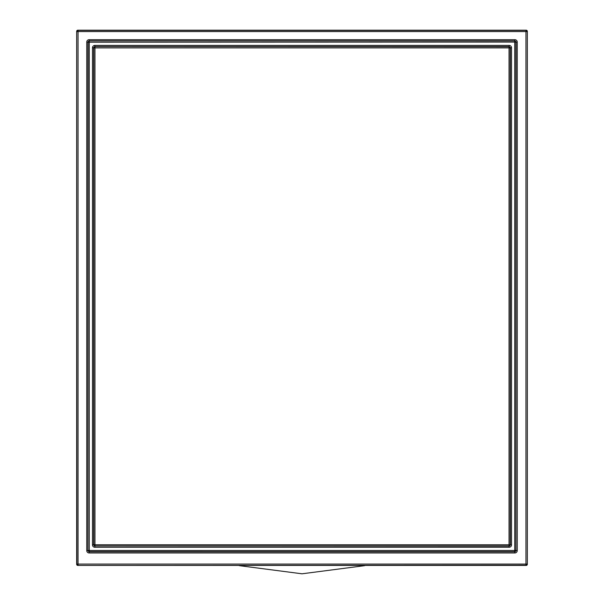<?xml version="1.0" encoding="UTF-8"?>
<svg xmlns="http://www.w3.org/2000/svg" width="604" height="604" viewBox="0 0 604 604"><rect width="100%" height="100%" fill="white"/><g stroke="black" fill="none" stroke-linecap="round" stroke-linejoin="round"><path stroke-width="0.91" d="M76.67 31.378A1.178 1.178 -135 0 1 77.848 30.2L526.152 30.2L525.963 31.567L527.141 31.567A1.178 1.178 -135 0 0 525.963 30.389L78.037 30.389L78.037 31.567L76.859 31.567A1.178 1.178 -45 0 1 78.037 30.389L77.848 30.2A1.178 1.178 -135 0 0 76.67 31.378L76.67 564.249L78.037 564.068L78.037 565.238A1.178 1.178 -135 0 1 76.859 564.068L76.67 31.378M365.299 565.427L526.152 565.427A1.178 1.178 45 0 0 527.33 564.249A1.178 1.178 45 0 1 526.152 565.427L525.963 565.238A1.178 1.178 -45 0 0 527.141 564.068L525.963 564.068L525.963 565.238L77.848 565.427A1.178 1.178 135 0 1 76.67 564.249A1.178 1.178 135 0 0 77.848 565.427L238.701 565.427A17.742 17.742 0 0 0 239.592 565.691L302 573.8L364.408 565.691A17.742 17.742 0 0 0 365.299 565.427L238.701 565.427M527.33 31.378A1.178 1.178 -45 0 0 526.152 30.2A1.178 1.178 -45 0 1 527.33 31.378L527.33 564.249L527.33 31.378M508.991 30.2L95.009 30.2M86.772 550.606L87.95 550.606L89.128 551.784L514.872 551.784L514.872 552.962A2.363 2.363 45 0 0 517.228 550.606L516.05 550.606L514.744 551.656L514.744 550.486L515.922 550.478L515.922 42.197A1.185 1.178 45 0 0 514.744 41.012L514.751 550.478L89.256 550.486L89.256 551.656A1.185 1.178 45 0 1 88.078 550.478L89.249 550.478L89.249 42.197L516.05 42.069L515.922 550.478A1.185 1.178 135 0 1 514.744 551.656L89.256 551.656L89.128 552.962A2.363 2.363 135 0 1 86.772 550.606L86.772 42.069L87.95 42.069L87.95 550.606L88.078 42.197A1.185 1.178 135 0 1 89.256 41.012L89.256 42.189L88.078 42.197L89.128 40.883L514.872 40.883L516.05 42.069L517.228 42.069A2.363 2.363 -45 0 0 514.872 39.705L514.872 40.883L89.128 40.883L89.128 39.705A2.363 2.363 -135 0 0 86.772 42.069M93.658 544.899L94.836 546.076L94.836 547.254A2.363 2.363 135 0 1 92.48 544.899L93.786 544.77L93.786 47.905A1.185 1.178 -45 0 1 94.964 46.719L94.956 47.905L93.658 47.776L93.658 544.899M92.48 47.776L93.658 47.776L94.836 46.591L509.036 46.719L509.036 47.897L510.214 47.905A1.185 1.178 -135 0 0 509.036 46.719L510.342 47.776L510.342 544.899L509.164 546.076L94.964 545.948A1.185 1.178 -135 0 1 93.786 544.77L94.964 544.778L94.964 545.948L509.036 545.948A1.185 1.178 -45 0 0 510.214 544.77L510.214 47.905L511.52 47.776A2.363 2.363 -45 0 0 509.164 45.413L509.164 46.591L94.836 46.591L94.836 45.413A2.363 2.363 -135 0 0 92.48 47.776L92.48 544.899M94.836 547.254L509.164 547.254L509.036 544.778L94.964 544.778M509.164 547.254A2.363 2.363 45 0 0 511.52 544.899L509.036 544.778M94.956 47.905L94.956 544.77M78.037 31.567L78.037 564.068L525.963 564.068L525.963 31.567L78.037 31.567M89.128 552.962L514.872 552.962M514.872 39.705L89.128 39.705M517.228 550.606L517.228 42.069M509.164 45.413L94.836 45.413M511.52 544.899L511.52 47.776M94.964 47.897L509.036 47.897M509.044 47.905L509.044 544.77"/></g></svg>
